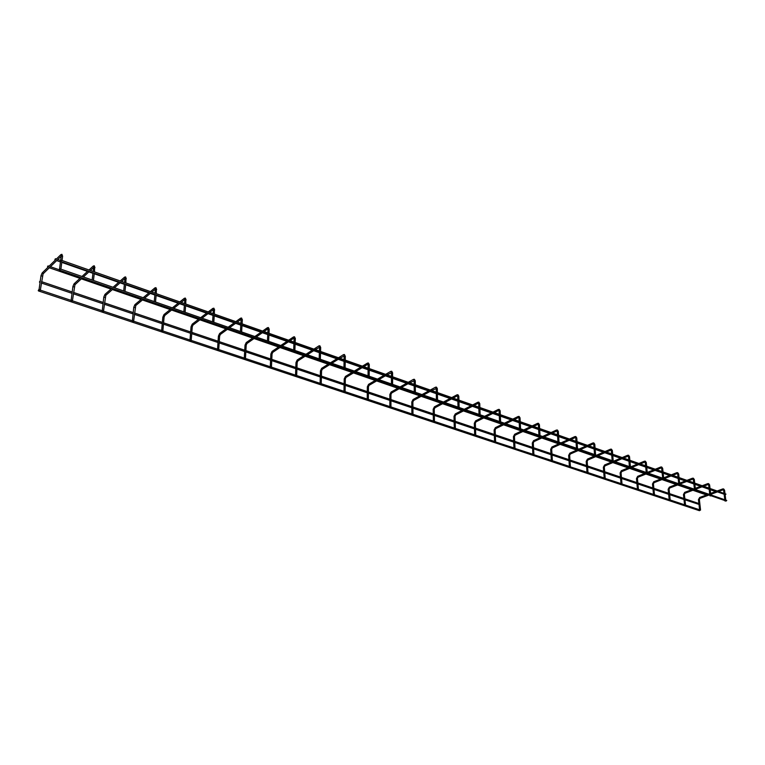 <?xml version="1.0" encoding="UTF-8"?>
<svg xmlns="http://www.w3.org/2000/svg" width="765" height="765" viewBox="0 0 765 765"><rect width="100%" height="100%" fill="white"/><g stroke="black" fill="none" stroke-linecap="round" stroke-linejoin="round"><path stroke-width="1.15" d="M39.876 281.51L39.445 282.027L39.876 281.51M39.531 282.209L39.857 281.252M698.981 504.412L684.971 499.813M38.69 290.021L38.25 290.528L38.69 290.021M38.336 290.71L38.661 289.753M699.87 510.408L700.444 509.911L699.43 510.695L38.422 290.92M47.545 266.717L47.765 266.134L47.545 266.717M47.621 266.995L47.946 266.038M55.319 259.106L54.87 259.622L55.319 259.106M54.956 259.813L55.29 258.847M61.353 260.683L60.894 261.2L61.353 260.683M60.98 261.401L61.324 260.425M61.516 260.301L725.966 494.094L725.44 494.678L61.066 261.62M60.206 269.357L59.746 269.863L60.206 269.357M59.833 270.074L60.167 269.089M60.368 268.964L726.75 500.444L726.224 501.018L59.919 270.294M39.235 290.509L39.962 289.772L40.01 290.576M39.426 290.614L39.895 289.964L40.153 290.451L39.426 290.614M59.402 270.686L60.722 270.81M71.327 301.19L72.063 300.473L72.101 301.247M71.518 301.295L71.987 300.664L71.518 301.295M92.01 281.969L93.301 282.084M102.443 311.556L103.16 310.839L103.199 311.584M102.606 311.642L103.084 311.02L102.606 311.642M123.605 292.928L124.848 292.995M132.565 321.577L133.301 320.889L133.349 321.606M132.747 321.673L133.234 321.07L132.747 321.673M154.157 303.476L155.4 303.571M161.797 331.302L162.543 330.633L162.582 331.322M161.979 331.408L162.476 330.815L161.979 331.408M183.782 313.726L185.015 313.813M190.169 340.75L190.915 340.081L190.954 340.75M190.351 340.846L190.839 340.262L190.351 340.846M212.517 323.672L213.722 323.748M217.738 349.93L218.446 349.261L218.494 349.901M217.882 350.007L218.379 349.442L217.882 350.007M240.43 333.339L241.377 333.502M241.147 333.368L240.487 333.435L241.262 333.157M244.513 358.852L245.192 358.183L245.23 358.795M244.628 358.909L245.125 358.355L244.628 358.909M267.434 342.672L268.601 342.739M270.475 367.477L271.183 366.837L271.221 367.43M270.609 367.554L271.116 367.009L270.609 367.554M293.693 351.766L294.85 351.824M295.73 375.883L296.438 375.252L296.476 375.825M295.854 375.959L296.371 375.424L295.854 375.959M319.244 360.621L320.153 360.755M319.961 360.65L319.301 360.697L320.076 360.449M320.296 384.059L320.994 383.437L321.032 383.992M320.411 384.126L320.927 383.609L320.411 384.126M344.04 369.199L344.919 369.323M344.747 369.227L344.078 369.275L344.862 369.026M344.135 391.986L344.881 391.403L344.919 391.929M344.298 392.082L344.814 391.565L344.298 392.082M368.137 377.537L369.189 377.547M367.43 399.751L368.128 399.148L368.166 399.655M367.544 399.818L368.061 399.311L367.544 399.818M391.508 385.608L392.426 385.761M392.273 385.675L391.603 385.713L392.388 385.484M390.064 407.276L390.752 406.693L390.791 407.181M390.169 407.343L390.686 406.856L390.169 407.343M414.305 393.497L415.213 393.64M415.07 393.564L414.401 393.602L415.175 393.373M412.096 414.611L412.823 414.506M412.201 414.678L412.727 414.19L412.201 414.678M436.557 401.214L437.389 401.309M437.255 401.243L436.586 401.281L437.36 401.061M433.554 421.754L434.291 421.649M433.669 421.821L434.195 421.343L433.669 421.821M458.092 408.644L459.163 408.682M454.42 428.696L455.204 428.601M454.582 428.782L455.108 428.314L454.582 428.782M479.196 415.969L479.999 416.055M479.885 415.997L479.225 416.026L479.999 415.816M474.864 435.505L475.591 435.381M474.979 435.562L475.505 435.113L474.979 435.562M499.698 423.055L500.492 423.141M500.387 423.093L499.727 423.122L500.492 422.911M494.745 442.122L495.481 441.988M494.859 442.18L495.385 441.73L494.859 442.18M519.598 429.93L520.458 430.054M520.353 430.007L519.703 430.035L520.468 429.834M514.176 448.596L514.874 448.443M514.252 448.634L514.778 448.194L514.252 448.634M539.076 436.672L539.918 436.786M539.832 436.748L539.172 436.767L539.937 436.576M533.1 454.898L533.788 454.735M533.176 454.936L533.702 454.506L533.176 454.936M558.144 443.279L558.899 443.356M558.823 443.318L558.163 443.337L558.928 443.145M551.575 461.046L552.234 460.511L551.613 461.075L552.167 460.654L569.38 466.401M576.676 449.696L577.422 449.763M577.346 449.734L576.695 449.753L577.46 449.562M569.609 467.052L570.288 466.87M569.676 467.08L570.202 466.66L569.676 467.08M594.759 455.95L595.495 456.017M595.428 455.988L594.778 456.007L595.533 455.825M587.128 472.866L587.864 472.388L587.281 472.942L587.807 472.531L604.197 478.001M612.411 462.06L613.128 462.117M613.071 462.098L612.421 462.108L613.186 461.936M604.331 478.594L605.096 478.45M629.557 467.979L630.35 468.075M630.303 468.056L629.652 468.075L630.408 467.903M621.237 484.226L621.897 484.035M621.295 484.264L621.821 483.863L621.132 484.188M646.473 473.841L647.171 473.898M647.133 473.879L646.482 473.889L647.238 473.726M637.561 489.648L638.421 489.38M662.911 479.531L663.609 479.588M663.571 479.569L662.93 479.579L663.676 479.416M653.626 494.993L654.381 494.84M679.741 484.981L678.89 485.048M669.432 500.272L670.169 499.956M695.442 490.413L694.677 490.556M684.694 505.34L685.526 505.063M710.054 495.883L710.704 495.892M699.717 510.341L700.549 510.073M725.813 500.932L725.057 501.065M42.305 276.069L40.975 275.859L39.005 289.954M43.366 273.172L42.677 273.841L42.448 272.665L60.617 254.888M61.286 255.806L60.942 254.573L61.936 254.334L62.587 256.313M59.335 270.437L61.238 256.103L62.625 256.065L62.041 260.483M74.176 286.904L72.876 286.712L71.107 300.664M75.238 284.111L74.568 284.733L74.339 283.566L80.841 277.542M93.674 267.253L93.282 266.029L94.286 265.799L94.965 267.74M93.167 271.432L93.626 267.559L94.621 267.243L94.468 271.881M105.063 297.403L103.782 297.241L102.214 311.039M106.115 294.716L105.465 295.29L105.235 294.133L111.891 288.29M125.039 278.336L124.609 277.112L125.603 276.901L126.302 278.814M124.59 282.476L125.001 278.651L125.976 278.345L125.871 282.926M135.003 307.587L133.751 307.444L132.364 321.09M136.055 304.986L135.424 305.522L135.204 304.384L141.984 298.713M155.419 289.065L154.951 287.86L155.945 287.669L156.672 289.543M155.027 293.177L155.381 289.399L156.356 289.094L156.29 293.617M164.054 317.465L162.811 317.341L161.606 330.853M165.049 315.257L164.475 315.448L164.265 314.319L171.159 308.811M181.229 302.385L184.91 299.45L184.365 298.274L185.36 298.092L186.105 299.937M184.537 303.542L184.843 299.823L185.809 299.517L185.78 303.982M192.244 327.047L191.02 326.942L189.978 340.31M193.22 324.915L192.675 325.077L192.464 323.968L199.474 318.613M209.677 312.378L213.416 309.538L212.89 308.381L213.884 308.209L214.649 310.026M213.148 313.602L213.406 309.921L214.363 309.624L214.372 314.032M219.612 336.351L218.408 336.265L217.518 349.5M220.569 334.286L220.052 334.429L219.851 333.33L226.956 328.137M237.284 322.084L241.071 319.33L240.564 318.183L241.558 318.02L242.342 319.808M241.396 319.923L242.352 319.627L242.103 323.786M246.196 345.397L245.01 345.321L244.264 358.422M247.133 343.38L246.445 342.424L253.636 337.375M264.088 331.513L267.913 328.826L267.434 327.697L268.419 327.544L269.223 329.304M268.276 329.419L269.223 329.132L269.031 333.244M272.024 354.176L270.858 354.118L270.255 367.085M272.942 352.225L272.283 351.259L279.56 346.354M294.133 338.312L293.521 336.935L294.506 336.791L295.319 338.522M294.382 338.646L295.328 338.359L295.175 342.433M297.145 362.725L295.988 362.677L295.52 375.51M298.034 360.812L297.403 359.856L304.757 355.075M319.464 346.947L318.862 345.904L319.847 345.78L320.678 347.482M319.741 347.616L320.678 347.329L320.573 351.365M321.558 371.025L320.43 370.996L320.086 383.705M322.447 369.17L321.836 368.214L329.256 363.557M344.087 355.649L343.495 354.635L344.48 354.511L345.082 356.347M344.393 356.327L345.321 356.05L345.254 360.038M345.091 379.249L344.202 379.086L343.973 391.67M346.182 377.298L345.598 376.342L353.086 371.809M363.901 366.598L368.032 364.111L367.659 363.136M368.357 364.8L369.055 364.809M368.233 387.109L367.334 386.966L367.229 399.426M369.38 385.024L368.931 385.283L368.73 384.25L376.265 379.842M391.307 372.354L390.944 371.388M391.661 373.043L392.378 373.043M390.752 394.769L389.863 394.625L389.854 406.97M391.881 392.732L391.441 392.981L391.25 391.957L398.833 387.654M413.961 380.368L413.607 379.411M414.343 381.056L415.06 381.047M412.689 402.227L411.8 402.094L411.895 414.324M413.789 400.238L413.368 399.473M436.012 388.171L435.658 387.224M436.413 388.859L437.15 388.849M434.061 409.485L433.363 409.495M435.132 407.554L434.721 406.779M457.489 395.773L457.135 394.836M457.91 396.461L458.646 396.442M454.888 416.562L454.18 416.581M455.94 414.687L455.538 413.903M478.402 403.174L478.058 402.247M478.852 403.863L479.598 403.834M475.199 423.466L474.482 423.494M476.222 421.63L475.83 420.846M498.78 410.394L498.445 409.476M499.258 411.073L500.004 411.044M495.003 430.198L494.276 430.226M496.007 428.41L495.615 427.616M518.651 417.422L518.316 416.514M519.139 418.101L519.894 418.063M514.319 436.767L513.592 436.796M515.304 435.017L514.922 434.224M538.024 424.279L537.69 423.38M538.531 424.957L539.287 424.919M533.167 443.174L532.44 443.212M534.133 441.462L533.76 440.669M556.91 430.972L556.585 430.073M557.446 431.642L558.201 431.594M551.565 449.428L550.838 449.466M552.512 447.755L552.148 446.961M575.347 437.494L575.022 436.605M575.902 438.163L576.657 438.116M569.523 455.538L568.797 455.577M570.461 453.894L570.097 453.1M593.344 443.863L593.018 442.983M593.908 444.532L594.673 444.475M587.071 461.496L586.334 461.553M587.989 459.899L587.635 459.105M610.91 450.088L610.594 449.208M611.484 450.748L612.249 450.69M604.216 467.329L603.48 467.377M605.105 465.761L604.771 464.967M628.055 456.16L627.749 455.29M628.658 456.81L629.423 456.753M620.96 473.019L620.224 473.076M621.84 471.489L621.505 470.695M644.809 462.089L644.503 461.228M645.421 462.739L646.186 462.672M637.331 478.594L636.595 478.651M638.201 477.083L637.867 476.299M661.18 467.884L660.884 467.033M661.802 468.534L662.576 468.467M653.339 484.035L652.602 484.092M654.19 482.552L653.865 481.768M677.188 473.545L676.882 472.703M677.819 474.195L678.584 474.118M668.993 489.351L668.256 489.418M669.824 487.907L669.509 487.123M692.822 479.081L692.526 478.24M693.473 479.732L694.238 479.655M684.302 494.563L683.566 494.63M685.124 493.138L684.818 492.354M708.122 484.494L707.826 483.662M708.773 485.134L709.547 485.058M699.287 499.66L698.55 499.727M700.099 498.264L699.784 497.48M723.078 489.791L722.791 488.969M723.747 490.432L724.512 490.346M683.996 499.488L669.633 494.649M668.658 494.324L653.96 489.37M652.975 489.036L637.933 483.968M636.939 483.633L621.543 478.45M620.539 478.115L604.761 472.799M603.757 472.464L587.596 467.013M586.583 466.679L570.03 461.094M569.007 460.75L552.034 455.032M551.01 454.687L533.607 448.826M532.574 448.481L514.73 442.466M513.688 442.122L495.385 435.954M494.333 435.601L475.543 429.27M474.491 428.916L455.204 422.414M454.142 422.06L434.338 415.385M433.267 415.032L412.928 408.175M411.847 407.812L390.953 400.774M389.863 400.401L368.395 393.172M367.286 392.799L345.216 385.369M344.097 384.986L321.396 377.346M320.267 376.963L296.906 369.093M295.768 368.711L271.728 360.611M270.58 360.219L245.833 351.89M244.666 351.498L219.172 342.911M217.987 342.51L191.728 333.664M190.533 333.263L163.461 324.14M162.237 323.729L134.324 314.329M133.091 313.908L104.289 304.212M103.036 303.781L73.306 293.77M72.034 293.339L41.339 283.002M698.885 503.533L684.857 498.799M683.881 498.474L669.528 493.626M668.553 493.291L653.865 488.338M652.87 488.003L637.838 482.925M636.843 482.591L621.448 477.398M620.453 477.054L604.685 471.737M603.671 471.393L587.52 465.942M586.506 465.598L569.954 460.014M568.94 459.669L551.967 453.941M550.943 453.597L533.549 447.726M532.517 447.372L514.673 441.348M513.64 441.003L495.338 434.826M494.286 434.472L475.514 428.132M474.453 427.769L455.175 421.266M454.114 420.903L434.319 414.228M433.248 413.865L412.918 406.999M411.838 406.636L390.953 399.588M389.863 399.215L368.405 391.976M367.296 391.603L345.235 384.154M344.116 383.781L321.424 376.122M320.296 375.739L296.954 367.86M295.816 367.468L271.795 359.359M270.638 358.976L245.9 350.628M244.733 350.227L219.259 341.63M218.073 341.228L191.833 332.373M190.628 331.962L163.576 322.83M162.362 322.419L134.458 313M133.225 312.589L104.442 302.873M103.189 302.452L73.478 292.421M72.206 291.991L41.53 281.635M699.593 509.777L685.517 505.091M684.56 504.776L670.159 499.975M669.203 499.66L654.467 494.745M653.492 494.419L638.412 489.399M637.436 489.074L621.907 484.025M621.008 483.595L605.105 478.431M586.994 472.263L570.298 466.841M551.355 460.387L533.807 454.697M532.88 454.238L514.893 448.405M513.956 447.927L495.5 441.95M494.563 441.462L475.744 435.199M474.673 434.845L455.357 428.41M454.286 428.046L434.453 421.439M433.363 421.075L412.995 414.295M411.895 413.922L390.972 406.951M389.854 406.578L368.357 399.416M367.229 399.043L345.12 391.68M343.982 391.298L321.243 383.724M320.095 383.332L296.696 375.539M295.529 375.156L271.46 367.133M270.274 366.741L245.489 358.479M244.293 358.077L218.752 349.576M217.547 349.165L191.231 340.406M189.997 339.995L162.878 330.958M161.635 330.537L133.655 321.214M132.393 320.793L103.533 311.183M102.242 310.753L72.446 300.827M71.145 300.387L40.373 290.136M59.412 269.825L50.413 266.708M49.027 266.22L48.147 265.914M706.477 494.955L692.889 490.26M691.503 489.782L677.58 484.972M676.203 484.494L661.935 479.559M660.549 479.081L645.937 474.032M644.551 473.545L629.566 468.371M628.18 467.893L612.822 462.576M611.426 462.098L595.677 456.657M594.29 456.17L578.13 450.585M576.734 450.107L560.162 444.369M558.766 443.891L541.754 438.01M540.358 437.532L522.887 431.489M521.5 431.011L503.561 424.805M502.165 424.326L483.738 417.958M482.342 417.47L463.408 410.929M462.022 410.442L442.562 403.719M441.166 403.232L421.161 396.318M419.765 395.84L399.187 388.725M397.8 388.247L376.629 380.922M375.233 380.444L353.449 372.909M352.063 372.431L329.629 364.676M328.242 364.197L305.139 356.213M303.753 355.735L279.952 347.501M278.565 347.023L254.037 338.541M252.651 338.063L227.368 329.323M225.981 328.845L199.894 319.827M198.518 319.349L171.599 310.045M170.222 309.567L142.433 299.966M141.056 299.488L112.369 289.562M110.982 289.084L81.339 278.843M79.962 278.364L49.323 267.769M715.6 491.579L710.178 489.677M709.174 489.323L702.012 486.817M700.635 486.33L694.859 484.312M693.845 483.958L686.712 481.453M685.335 480.965L679.186 478.814M678.173 478.46L671.068 475.973M669.681 475.486L663.15 473.2M662.136 472.837L655.06 470.36M653.673 469.873L646.75 467.444M645.727 467.09L638.689 464.623M637.302 464.135L629.958 461.563M628.926 461.199L621.935 458.751M620.549 458.264L612.775 455.538M611.732 455.175L604.78 452.737M603.394 452.249L595.17 449.361M594.118 448.998L587.224 446.578M585.827 446.091L577.135 443.04M576.083 442.677L569.236 440.277M567.84 439.789L558.651 436.566M557.589 436.193L550.81 433.812M549.413 433.325L539.717 429.93M538.646 429.548L531.924 427.195M530.528 426.707L520.296 423.122M519.215 422.739L512.56 420.406M511.163 419.918L500.377 416.141M499.287 415.758L492.708 413.454M491.312 412.957L479.932 408.969M478.842 408.587L472.349 406.311M470.953 405.823L458.962 401.625M457.862 401.233L451.455 398.986M450.059 398.498L437.427 394.071M436.318 393.679L430.007 391.47M428.61 390.982L415.309 386.315M414.19 385.923L407.984 383.753M406.588 383.265L392.588 378.35M391.46 377.958L385.359 375.825M383.963 375.328L369.237 370.164M368.089 369.763L362.122 367.678M360.726 367.181L345.225 361.749M344.068 361.348L338.226 359.301M336.83 358.814L320.525 353.095M319.359 352.684L313.66 350.686M312.263 350.198L295.108 344.183M293.932 343.772L288.386 341.831M286.99 341.343L268.945 335.013M267.75 334.592L262.366 332.708M260.98 332.22L241.998 325.574M240.793 325.144L235.591 323.327M234.205 322.84L214.238 315.84M213.014 315.409L208.004 313.65M206.617 313.162L185.627 305.809M184.384 305.378L179.584 303.686M178.197 303.198L156.117 295.462M154.855 295.022L150.275 293.416M148.888 292.928L125.67 284.79M124.389 284.341L120.057 282.82M118.661 282.333L94.248 273.774M92.948 273.325L88.864 271.891M87.478 271.403L61.783 262.395M60.464 261.936L56.667 260.607M60.645 260.54L57.767 259.526M56.371 259.039L55.482 258.733M61.229 256.151L43.079 273.86L40.354 290.078M60.894 269.146L61.85 261.898M41.014 275.63L42.132 272.971M82.228 278.02L74.941 284.752L72.426 300.76M93.607 267.511L90.413 270.456M89.266 271.518L83.385 276.949M93.454 280.449L94.305 273.287M92.144 279.99L93.005 272.828M92.976 266.306L89.027 269.969M87.879 271.03L81.998 276.471M72.895 286.493L74.033 283.844M113.277 288.768L105.819 295.309L103.504 311.116M124.972 278.508L121.635 281.434M120.468 282.457L114.454 287.736M124.972 291.389L125.728 284.303M123.691 290.939L124.446 283.853M124.312 277.37L120.248 280.946M119.082 281.969L113.067 287.257M103.801 297.03L104.948 294.391M143.361 299.192L135.749 305.541L133.636 321.147M155.419 289.132L151.891 292.067M150.705 293.062L144.566 298.187M155.515 301.984L156.165 294.984M154.253 301.544L154.903 294.544M154.673 288.089L150.504 291.58M149.309 292.574L143.179 297.7M133.77 307.243L134.927 304.613M172.546 309.29L164.791 315.467L164.073 317.274L162.859 330.872M180.014 303.351L173.77 308.314M185.101 312.254L185.666 305.331M183.858 311.824L184.422 304.9M184.107 298.484L179.832 301.888M178.618 302.864L172.383 307.836M162.83 317.15L163.997 314.53M200.86 319.101L192.971 325.096L192.254 326.865L191.212 340.32M208.443 313.325L202.103 318.154M213.798 322.208L214.277 315.371M212.574 321.778L213.053 314.941M212.641 308.563L208.281 311.891M207.057 312.837L200.717 317.666M191.04 326.76L192.216 324.159M228.343 328.615L220.339 334.448L219.622 336.189L218.733 349.49M236.031 323.002L229.605 327.688M241.635 331.867L242.027 325.106M240.42 331.446L240.822 324.676M240.899 323.356L241.109 319.722M240.334 318.355L235.888 321.596M234.645 322.514L228.219 327.21M218.427 336.093L219.612 333.502M255.022 337.853L246.913 343.533L246.206 345.235L245.469 358.393M262.816 332.393L256.304 336.954M268.649 341.238L268.964 334.554M267.454 340.827L267.779 334.133M267.836 332.823L268.008 329.237M267.214 327.85L262.691 331.016M261.429 331.905L254.917 336.476M245.02 345.158L246.215 342.586M280.946 346.832L272.742 352.359L272.034 354.023L271.441 367.037M293.99 338.053L290.117 340.664M288.835 341.525L282.247 345.962M294.879 350.341L295.127 343.724M293.693 349.93L293.942 343.313M293.99 342.022L294.123 338.474M293.311 337.069L288.721 340.167M287.439 341.037L280.86 345.474M270.867 353.966L272.072 351.412M306.143 355.553L297.843 360.937L297.145 362.572L296.677 375.443M319.502 347.291L315.409 349.548M314.119 350.389L307.454 354.711M320.353 359.187L320.535 352.646M319.187 358.775L319.368 352.235M319.407 350.953L319.502 347.444M318.67 346.038L314.013 349.06M312.722 349.901L306.067 354.224M295.998 362.534L297.203 359.99M330.643 364.044L322.256 369.285L321.568 370.891L321.224 383.619M344.164 356.021L339.995 358.192M338.685 359.005L331.962 363.212M345.12 367.774L345.225 361.3M343.954 367.372L344.078 360.898M344.097 359.636L344.164 356.165M343.313 354.75L338.599 357.704M337.298 358.517L330.576 362.734M320.43 370.853L321.644 368.328M354.472 372.287L346.01 377.403L345.321 378.981L345.101 391.575M362.581 367.391L355.801 371.484M367.449 363.117L368.424 363.002L369.285 364.522L369.246 368.472M369.189 376.131L369.237 369.724M368.041 375.73L368.099 369.323M368.108 368.07L368.137 364.647M367.276 363.222L362.505 366.11M361.185 366.904L354.415 371.006M344.202 378.952L345.426 376.447M377.661 380.32L369.132 385.302L368.443 386.851L368.338 399.311M391.451 372.765L387.157 374.774M385.828 375.548L379 379.536M390.743 371.369L391.718 371.264L392.588 372.765L392.588 376.676M392.588 384.25L392.588 377.92M391.46 383.858L391.451 377.518M391.451 376.284L391.451 372.89M390.58 371.465L385.761 374.286M384.432 375.06L377.614 379.058M367.334 386.841L368.567 384.346M400.229 388.132L391.642 392.99L390.953 394.511L390.953 406.846M414.142 380.798L409.791 382.73M408.453 383.485L401.577 387.367M413.406 379.392L414.381 379.297L415.261 380.788L415.299 384.661M415.366 392.158L415.309 385.885M414.238 391.766L414.181 385.493M414.171 384.269L414.142 380.922M413.263 379.478L408.395 382.232M407.057 382.997L400.191 386.889M389.863 394.511L391.097 392.043M422.204 395.744L413.559 400.487L412.88 401.979L412.985 414.19M436.232 388.61L431.823 390.475M430.485 391.211L423.561 394.998M435.476 387.214L436.442 387.119L437.331 388.591L437.398 392.435M437.532 399.846L437.417 393.64M436.413 399.464L436.308 393.258M436.289 392.043L436.232 388.725M435.333 387.291L430.427 389.978M429.089 390.724L422.165 394.52M420.807 395.266L413.176 399.454M411.8 401.988L413.033 399.54M433.172 409.371L433.373 421.477M443.614 403.155L434.912 407.783L434.243 409.256L434.444 421.333M457.728 396.222L457.336 395.859L453.282 398.02M451.933 398.737L444.981 402.428M456.963 394.817L457.929 394.74L458.818 396.194L458.924 399.999M459.105 407.334L458.952 401.195M458.005 406.951L457.853 400.812M457.814 399.607L457.738 396.337M456.829 394.893L451.886 397.523M450.537 398.24L443.585 401.95M442.218 402.677L434.549 406.76M433.172 409.265L434.405 406.837M454.008 416.466L454.295 428.457M464.47 410.384L455.73 414.898L455.06 416.342L455.347 428.304M478.68 403.643L478.259 403.26L474.185 405.364M472.827 406.062L465.837 409.667M477.886 402.237L478.852 402.161L479.751 403.604L479.885 407.363M480.124 414.63L479.923 408.548M479.033 414.248L478.833 408.166M478.785 406.98L478.68 403.738M477.762 402.294L472.789 404.876M471.431 405.574L464.451 409.189M463.074 409.897L455.366 413.884M453.999 416.361L455.242 413.951M474.31 423.38L474.692 435.247M484.8 417.422L476.021 421.831L475.352 423.255L475.734 435.094M499.086 410.862L498.646 410.47L494.553 412.526M493.196 413.205L486.177 416.734M498.283 409.457L499.239 409.39L500.157 410.824L500.31 414.544M500.606 421.735L500.358 415.72M499.516 421.362L499.268 415.338M499.22 414.161L499.086 410.958M498.158 409.514L493.157 412.029M491.799 412.718L484.781 416.246M483.404 416.935L475.667 420.827M474.31 423.284L475.543 420.893M494.114 430.121L494.573 441.883M504.623 424.288L495.806 428.591L495.146 429.987L495.605 441.711M518.976 417.9L518.517 417.499L514.415 419.507M513.047 420.176L506.009 423.609M518.163 416.495L519.119 416.437L520.037 417.853L520.219 421.544M520.563 428.658L520.277 422.71M519.483 428.285L519.196 422.328M519.139 421.171L518.986 417.996M518.048 416.552L513.019 419.01M511.651 419.679L504.613 423.122M503.227 423.8L495.462 427.606M494.114 430.026L495.347 427.664M513.439 436.691L513.975 448.347M523.958 430.982L515.113 435.189L514.453 436.566L514.998 448.166M538.378 424.766L537.891 424.355L533.779 426.315M532.411 426.966L525.345 430.322M537.537 423.361L538.503 423.303L539.421 424.709L539.621 428.371M540.023 435.409L539.688 429.519M538.952 435.046L538.617 429.146M538.56 427.989L538.378 424.852M537.441 423.418L532.383 425.818M531.015 426.478L523.948 429.834M522.562 430.494L514.778 434.204M513.43 436.614L514.663 434.262M532.287 443.107L532.899 454.659M542.825 437.513L533.951 441.625L533.301 442.983L533.913 454.467M557.293 431.46L556.786 431.049L552.665 432.952M551.297 433.592L544.211 436.872M556.442 430.064L557.398 430.007L558.326 431.403L558.555 435.027M558.995 441.998L558.632 436.165M557.934 441.625L557.57 435.792M557.494 434.654L557.303 431.546M556.346 430.102L551.278 432.464M549.901 433.105L542.825 436.385M541.429 437.035L533.616 440.659M532.287 443.031L533.521 440.707M550.695 449.371L551.374 460.807M561.233 443.891L552.34 447.908L551.689 449.246L552.368 460.626M575.758 437.991L575.223 437.57L571.101 439.435M569.724 440.057L562.629 443.26M574.888 436.595L575.844 436.547L576.772 437.924L577.03 441.52M577.508 448.424L577.106 442.648M576.456 448.061L576.055 442.275M575.978 441.147L575.758 438.068M574.802 436.633L569.705 438.938M568.328 439.569L561.233 442.772M559.837 443.404L552.014 446.951M550.685 449.304L551.919 446.99M568.663 455.491L569.409 466.822M579.201 450.116L570.288 454.037L569.648 455.357L570.394 466.631M593.764 444.369L593.219 443.939L589.088 445.756M587.711 446.368L580.606 449.495M592.894 442.973L593.841 442.925L594.778 444.293L595.055 447.85M595.572 454.687L595.141 448.969M594.673 455.911L587.51 459.096M594.529 454.324L594.089 448.606M594.003 447.487L593.774 444.436M592.808 443.012L587.702 445.268M586.315 445.871L579.21 449.017M577.307 449.858L569.973 453.09M568.653 455.414L569.887 453.129M586.21 461.458L587.023 472.694M596.757 456.189L587.826 460.033L587.185 461.333L587.998 472.493M611.35 450.595L610.795 450.155L606.655 451.933M605.278 452.526L598.154 455.586M610.47 449.198L611.417 449.16L612.354 450.518L612.65 454.037M613.205 460.807L612.736 455.146M612.163 460.454L611.704 454.783M611.608 453.674L611.359 450.661M610.384 449.237L605.268 451.446M603.881 452.039L596.767 455.108M586.2 461.391L587.424 459.134M603.356 467.3L604.226 478.421M613.903 462.127L604.962 465.885L604.321 467.166L605.192 478.221M628.524 456.667L627.95 456.217L623.81 457.958M622.423 458.541L615.299 461.534M627.625 455.28L628.572 455.242L629.519 456.59L629.825 460.081M630.427 466.784L629.93 461.171M629.394 466.43L628.897 460.807M628.792 459.717L628.534 456.734M627.549 455.309L622.423 457.47M621.037 458.053L613.913 461.056M612.277 461.744L604.646 464.957M603.346 467.233L604.57 464.986M620.109 473L621.046 484.025M630.064 468.17L621.696 471.603L621.065 472.866L621.993 483.815M645.297 462.605L644.704 462.146L640.563 463.848M639.186 464.422L632.053 467.348M644.388 461.219L645.335 461.18L646.282 462.519L646.607 465.981M647.247 472.617L646.712 467.061M646.215 472.263L645.689 466.698M645.584 465.617L645.306 462.662M644.321 461.247L639.177 463.361M637.79 463.934L630.666 466.87M629.26 467.444L621.39 470.685M620.099 472.942L621.314 470.714M636.48 478.574L637.475 489.504M646.425 473.831L638.058 477.197L637.427 478.441L638.421 489.284M661.687 468.4L661.084 467.941L656.944 469.605M655.557 470.159L648.424 473.028M660.769 467.013L661.706 466.994L662.662 468.314L663.006 471.737M663.676 478.326L663.112 472.818M662.653 477.972L662.098 472.454M661.983 471.383L661.696 468.457M660.702 467.042L655.557 469.117M654.171 469.672L647.228 472.474M645.631 473.114L637.761 476.279M636.47 478.517L637.685 476.308M652.488 484.025L653.54 494.85M662.777 479.234L654.056 482.658L653.434 483.891L654.467 494.639M677.704 474.071L677.082 473.602L672.942 475.228M671.555 475.773L664.422 478.584M676.776 472.694L677.714 472.665L678.67 473.975L679.033 477.37M679.731 483.891L679.148 478.441M678.708 483.528L678.134 478.087M678.019 477.016L677.714 474.118M676.719 472.713L671.555 474.749M670.178 475.295L663.628 477.867M661.629 478.661L653.759 481.759M652.488 483.968L653.692 481.787M668.141 489.351L669.241 500.09M678.67 484.551L669.7 488.003L669.079 489.218L670.169 499.87M693.358 479.607L692.727 479.139L688.586 480.736M687.209 481.262L680.066 484.016M692.43 478.23L693.358 478.211L694.314 479.512L694.697 482.878M695.423 489.342L694.811 483.939M694.41 488.988L693.807 483.585M693.683 482.524L693.367 479.655M692.363 478.259L687.209 480.248M685.823 480.783L679.645 483.164M677.283 484.073L669.413 487.114M668.141 489.294L669.346 487.133M683.461 494.563L684.608 505.206M693.97 489.849L685.01 493.234L684.388 494.429L685.526 504.986M708.667 485.02L708.027 484.551L703.886 486.11M702.509 486.636L695.414 489.304M707.73 483.652L708.658 483.633L709.614 484.924L710.006 488.261M710.761 494.668L710.13 489.313M709.757 494.314L709.126 488.959M709.012 487.907L708.677 485.067M707.673 483.671L702.509 485.622M701.123 486.148L695.308 488.347M692.583 489.37L684.713 492.344M683.461 494.515L684.656 492.373M698.445 499.66L699.64 510.217M708.945 495.041L699.975 498.35L699.363 499.526L700.549 509.987M723.642 490.317L722.992 489.849L718.861 491.369M717.474 491.885L710.733 494.372M722.696 488.959L723.623 488.94L724.579 490.222L724.99 493.53M725.765 499.87L725.115 494.563M724.771 499.526L724.12 494.219M723.996 493.176L723.652 490.365M722.638 488.978L717.474 490.891M716.097 491.398L710.618 493.425M709.7 493.769L708.964 494.037M707.558 494.563L699.698 497.47L698.445 499.612"/></g></svg>
